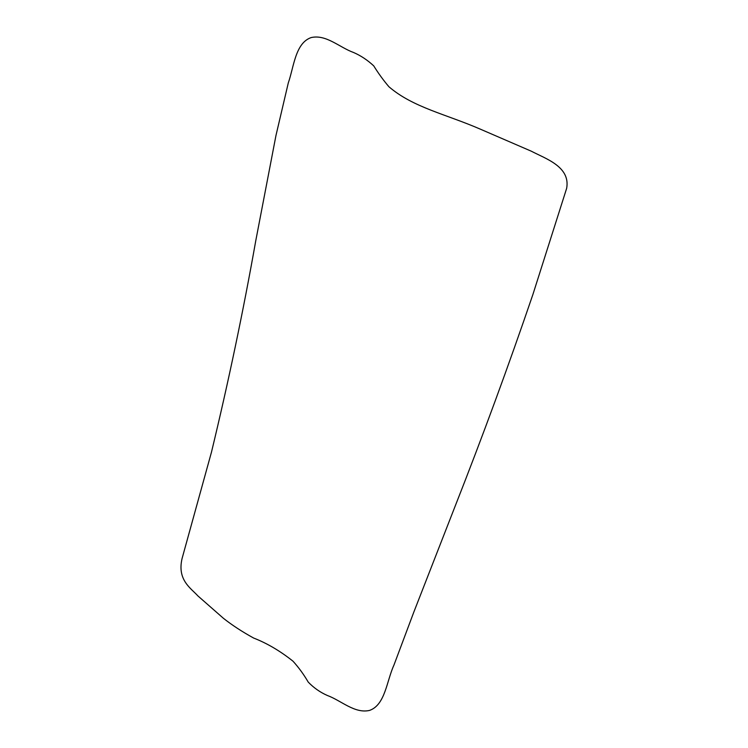 <?xml version="1.0" encoding="UTF-8"?>
<svg xmlns="http://www.w3.org/2000/svg" width="748" height="748" viewBox="0 0 748 748"><rect width="100%" height="100%" fill="white"/><g stroke="black" fill="none" stroke-linecap="round" stroke-linejoin="round"><path stroke-width="0.56" stroke-dasharray="3.74 2.81" d=""/><path stroke-width="1.12" d="M369.559 710.413C354.73 713.882 341.181 700.53 327.353 695.481C320.219 692.358 313.842 687.898 308.232 682.101C303.819 674.509 298.742 667.543 293.01 661.204C280.163 650.975 267.045 643.261 253.647 638.053C242.137 631.723 232.048 625.132 223.39 618.278L197.883 595.904C190.862 588.134 176.958 580.027 182.101 558.419L211.45 452.231C228.561 381.424 243.334 310.916 255.769 240.716L275.965 135.5L288.298 82.897C293.871 67.04 295.301 43.075 311.112 37.587C326.137 34.109 339.517 47.47 353.626 52.519C360.788 55.633 367.492 60.083 373.738 65.88C378.451 73.463 383.518 80.429 388.941 86.768C413.064 107.516 446.229 114.257 480.618 129.282L531.267 151.18C545.853 158.81 570.537 166.711 566.666 188.29L532.875 294.562C508.659 365.51 482.684 436.224 454.934 506.723L413.728 612.332L393.953 665.075C386.651 680.97 385.276 704.925 369.559 710.413"/></g></svg>
